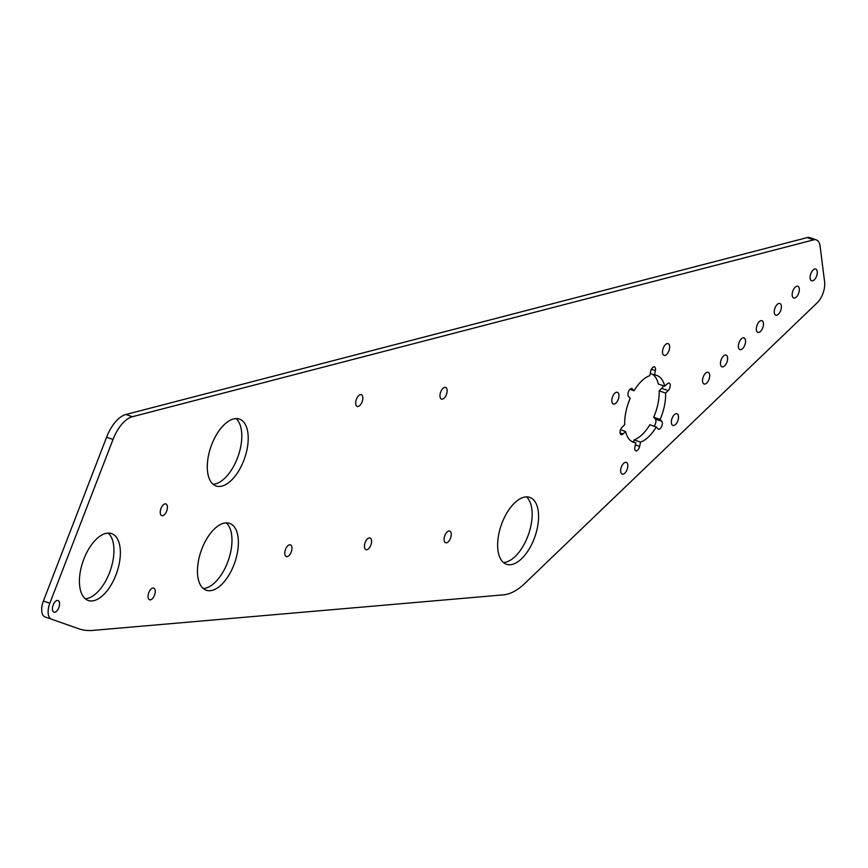 <?xml version="1.0" encoding="UTF-8"?>
<svg xmlns="http://www.w3.org/2000/svg" width="868" height="868" viewBox="0 0 868 868"><rect width="100%" height="100%" fill="white"/><g stroke="black" fill="none" stroke-linecap="round" stroke-linejoin="round"><path stroke-width="1.3" d="M449.027 530.977A6.195 3.114 -70.7 0 1 449.732 531.053A6.195 3.114 -70.7 0 1 450.828 537.281A6.195 3.114 -70.7 0 1 446.336 542.836A6.195 3.114 -70.7 0 1 445.631 542.76A6.195 3.114 -70.7 0 1 444.535 536.533A6.195 3.114 -70.7 0 1 449.027 530.977M289.706 544.768A6.195 3.114 -70.7 0 1 290.411 544.854A6.195 3.114 -70.7 0 1 291.507 551.071A6.195 3.114 -70.7 0 1 287.015 556.638A6.195 3.114 -70.7 0 1 286.31 556.551A6.195 3.114 -70.7 0 1 285.214 550.334A6.195 3.114 -70.7 0 1 289.706 544.768M165.17 503.841A6.195 3.114 -70.7 0 1 165.864 503.928A6.195 3.114 -70.7 0 1 166.971 510.145A6.195 3.114 -70.7 0 1 162.479 515.711A6.195 3.114 -70.7 0 1 161.773 515.625A6.195 3.114 -70.7 0 1 160.678 509.407A6.195 3.114 -70.7 0 1 165.17 503.841M152.985 587.994A6.195 3.114 -70.7 0 1 153.679 588.081A6.195 3.114 -70.7 0 1 154.786 594.309A6.195 3.114 -70.7 0 1 150.294 599.864A6.195 3.114 -70.7 0 1 149.589 599.777A6.195 3.114 -70.7 0 1 148.493 593.56A6.195 3.114 -70.7 0 1 152.985 587.994M667.308 383.786A4.34 2.181 -70.7 0 1 668.685 383.048A4.34 2.181 -70.7 0 1 669.174 383.103A4.34 2.181 -70.7 0 1 670.194 386.303A4.34 2.181 -70.7 0 1 668.176 390.611L665.604 393.074A35.414 17.805 -70.7 0 1 660.114 419.472L661.785 421.316A4.34 2.181 -70.7 0 1 661.709 426.329A4.34 2.181 -70.7 0 1 658.432 429.172A4.34 2.181 -70.7 0 1 657.944 428.835L656.262 426.991A35.414 17.805 -70.7 0 1 640.53 442.094L639.629 446.402A4.34 2.181 -70.7 0 1 635.843 450.85A4.34 2.181 -70.7 0 1 634.92 447.096L635.821 442.788A35.414 17.805 -70.7 0 1 633.456 442.3A35.414 17.805 -70.7 0 1 625.568 431.504L622.996 433.967A4.34 2.181 -70.7 0 1 621.141 434.651A4.34 2.181 -70.7 0 1 620.121 431.45A4.34 2.181 -70.7 0 1 622.139 427.143L624.71 424.669A35.414 17.805 -70.7 0 1 630.201 398.282L628.519 396.437A4.34 2.181 -70.7 0 1 628.421 391.869A4.34 2.181 -70.7 0 1 631.394 388.528A4.34 2.181 -70.7 0 1 631.882 388.582A4.34 2.181 -70.7 0 1 632.371 388.918L634.041 390.763A35.414 17.805 -70.7 0 1 649.785 375.649L650.675 371.341A4.34 2.181 -70.7 0 1 653.973 366.849A4.34 2.181 -70.7 0 1 654.472 366.904A4.34 2.181 -70.7 0 1 655.394 370.658L654.494 374.965A35.414 17.805 -70.7 0 1 656.859 375.453A35.414 17.805 -70.7 0 1 664.736 386.249L667.308 383.786M676.28 413.656A6.195 3.114 -70.7 0 1 676.986 413.743A6.195 3.114 -70.7 0 1 678.082 419.96A6.195 3.114 -70.7 0 1 673.59 425.515A6.195 3.114 -70.7 0 1 672.884 425.439A6.195 3.114 -70.7 0 1 671.789 419.211A6.195 3.114 -70.7 0 1 676.28 413.656M667.427 343.565A6.195 3.114 -70.7 0 1 668.132 343.641A6.195 3.114 -70.7 0 1 669.228 349.869A6.195 3.114 -70.7 0 1 664.736 355.424A6.195 3.114 -70.7 0 1 664.031 355.348A6.195 3.114 -70.7 0 1 662.935 349.12A6.195 3.114 -70.7 0 1 667.427 343.565M616.725 392.227A6.195 3.114 -70.7 0 1 617.419 392.314A6.195 3.114 -70.7 0 1 618.526 398.531A6.195 3.114 -70.7 0 1 614.023 404.097A6.195 3.114 -70.7 0 1 613.329 404.011A6.195 3.114 -70.7 0 1 612.222 397.794A6.195 3.114 -70.7 0 1 616.725 392.227M625.578 462.329A6.195 3.114 -70.7 0 1 626.273 462.405A6.195 3.114 -70.7 0 1 627.38 468.633A6.195 3.114 -70.7 0 1 622.877 474.188A6.195 3.114 -70.7 0 1 622.182 474.102A6.195 3.114 -70.7 0 1 621.076 467.885A6.195 3.114 -70.7 0 1 625.578 462.329M369.367 537.878A6.195 3.114 -70.7 0 1 370.072 537.954A6.195 3.114 -70.7 0 1 371.168 544.182A6.195 3.114 -70.7 0 1 366.676 549.737A6.195 3.114 -70.7 0 1 365.971 549.65A6.195 3.114 -70.7 0 1 364.875 543.433A6.195 3.114 -70.7 0 1 369.367 537.878M444.904 387.323A6.195 3.114 -70.7 0 1 445.599 387.399A6.195 3.114 -70.7 0 1 446.705 393.627A6.195 3.114 -70.7 0 1 442.203 399.182A6.195 3.114 -70.7 0 1 441.508 399.096A6.195 3.114 -70.7 0 1 440.401 392.879A6.195 3.114 -70.7 0 1 444.904 387.323M360.589 394.625A6.195 3.114 -70.7 0 1 361.294 394.701A6.195 3.114 -70.7 0 1 362.39 400.929A6.195 3.114 -70.7 0 1 357.898 406.484A6.195 3.114 -70.7 0 1 357.193 406.398A6.195 3.114 -70.7 0 1 356.097 400.181A6.195 3.114 -70.7 0 1 360.589 394.625M85.205 598.714A35.414 17.805 109.3 0 0 85.769 598.681A35.414 17.805 109.3 0 0 110.453 570.146A35.414 17.805 109.3 0 0 108.164 533.093M107.599 533.126A35.414 17.805 -70.7 0 1 111.592 533.592A35.414 17.805 -70.7 0 1 117.896 569.158A35.414 17.805 -70.7 0 1 92.192 600.927A35.414 17.805 -70.7 0 1 88.2 600.45A35.414 17.805 -70.7 0 1 81.896 564.894A35.414 17.805 -70.7 0 1 107.599 533.126M203.231 588.493A35.414 17.805 109.3 0 0 203.806 588.461A35.414 17.805 109.3 0 0 228.479 559.925A35.414 17.805 109.3 0 0 226.201 522.872M225.626 522.905A35.414 17.805 -70.7 0 1 229.629 523.371A35.414 17.805 -70.7 0 1 235.922 558.938A35.414 17.805 -70.7 0 1 210.23 590.707A35.414 17.805 -70.7 0 1 206.226 590.229A35.414 17.805 -70.7 0 1 199.933 554.674A35.414 17.805 -70.7 0 1 225.626 522.905M503.418 562.497A35.414 17.805 109.3 0 0 503.993 562.464A35.414 17.805 109.3 0 0 528.666 533.939A35.414 17.805 109.3 0 0 526.388 496.876M525.813 496.908A35.414 17.805 -70.7 0 1 529.816 497.386A35.414 17.805 -70.7 0 1 536.109 532.941A35.414 17.805 -70.7 0 1 510.417 564.71A35.414 17.805 -70.7 0 1 506.413 564.233A35.414 17.805 -70.7 0 1 500.12 528.677A35.414 17.805 -70.7 0 1 525.813 496.908M213.051 484.214A35.414 17.805 109.3 0 0 213.626 484.181A35.414 17.805 109.3 0 0 238.309 455.657A35.414 17.805 109.3 0 0 236.02 418.593M235.456 418.626A35.414 17.805 -70.7 0 1 239.449 419.103A35.414 17.805 -70.7 0 1 245.742 454.658A35.414 17.805 -70.7 0 1 220.049 486.427A35.414 17.805 -70.7 0 1 216.056 485.961A35.414 17.805 -70.7 0 1 209.752 450.394A35.414 17.805 -70.7 0 1 235.456 418.626M707.463 372.22A6.195 3.114 -70.7 0 1 708.158 372.307A6.195 3.114 -70.7 0 1 709.264 378.524A6.195 3.114 -70.7 0 1 704.762 384.079A6.195 3.114 -70.7 0 1 704.067 384.003A6.195 3.114 -70.7 0 1 702.961 377.775A6.195 3.114 -70.7 0 1 707.463 372.22M725.388 355.012A6.195 3.114 -70.7 0 1 726.093 355.099A6.195 3.114 -70.7 0 1 727.189 361.316A6.195 3.114 -70.7 0 1 722.697 366.882A6.195 3.114 -70.7 0 1 721.992 366.795A6.195 3.114 -70.7 0 1 720.896 360.567A6.195 3.114 -70.7 0 1 725.388 355.012M743.323 337.804A6.195 3.114 -70.7 0 1 744.017 337.891A6.195 3.114 -70.7 0 1 745.124 344.108A6.195 3.114 -70.7 0 1 740.621 349.674A6.195 3.114 -70.7 0 1 739.927 349.587A6.195 3.114 -70.7 0 1 738.82 343.37A6.195 3.114 -70.7 0 1 743.323 337.804M761.247 320.596A6.195 3.114 -70.7 0 1 761.941 320.683A6.195 3.114 -70.7 0 1 763.048 326.9A6.195 3.114 -70.7 0 1 758.545 332.466A6.195 3.114 -70.7 0 1 757.851 332.379A6.195 3.114 -70.7 0 1 756.744 326.162A6.195 3.114 -70.7 0 1 761.247 320.596M779.171 303.388A6.195 3.114 -70.7 0 1 779.876 303.474A6.195 3.114 -70.7 0 1 780.972 309.702A6.195 3.114 -70.7 0 1 776.48 315.258A6.195 3.114 -70.7 0 1 775.775 315.171A6.195 3.114 -70.7 0 1 774.679 308.954A6.195 3.114 -70.7 0 1 779.171 303.388M797.095 286.19A6.195 3.114 -70.7 0 1 797.8 286.266A6.195 3.114 -70.7 0 1 798.896 292.494A6.195 3.114 -70.7 0 1 794.404 298.049A6.195 3.114 -70.7 0 1 793.71 297.963A6.195 3.114 -70.7 0 1 792.603 291.746A6.195 3.114 -70.7 0 1 797.095 286.19M815.03 268.982A6.195 3.114 -70.7 0 1 815.725 269.058A6.195 3.114 -70.7 0 1 816.831 275.286A6.195 3.114 -70.7 0 1 812.329 280.841A6.195 3.114 -70.7 0 1 811.634 280.755A6.195 3.114 -70.7 0 1 810.528 274.538A6.195 3.114 -70.7 0 1 815.03 268.982M57.342 600.406A6.195 3.114 -70.7 0 1 58.047 600.482A6.195 3.114 -70.7 0 1 59.143 606.71A6.195 3.114 -70.7 0 1 54.651 612.265A6.195 3.114 -70.7 0 1 53.946 612.179A6.195 3.114 -70.7 0 1 52.85 605.962A6.195 3.114 -70.7 0 1 57.342 600.406M820.097 246.154A15.743 7.91 109.3 0 0 816.332 239.893A15.743 7.91 109.3 0 0 813.674 239.839L132.337 416.727A31.476 15.819 109.3 0 0 113.003 439.479L49.823 603.271A13.638 6.857 109.3 0 0 51.494 619.199L78.673 628.725A125.925 63.288 109.3 0 0 92.887 630.407L503.57 594.84A66.901 33.624 109.3 0 0 524.76 583.47L817.2 302.791A15.743 7.91 109.3 0 0 824.6 281.796L820.097 246.154M620.544 429.747L625.568 431.504M631.307 441.215L635.821 442.788M633.651 442.029L634.107 439.848L640.53 442.094M634.107 439.848A35.414 17.805 109.3 0 0 649.839 424.745L656.262 426.991M653.94 426.177A4.34 2.181 109.3 0 0 655.362 419.07L653.691 417.226L660.114 419.472M653.691 417.226A35.414 17.805 109.3 0 0 659.181 390.828L665.604 393.074M668.176 390.611L661.752 388.365L659.181 390.828M661.752 388.365A4.34 2.181 109.3 0 0 663.347 385.761M652.584 374.292A35.414 17.805 109.3 0 1 658.324 384.003L664.736 386.249M650.24 373.468L654.494 374.965M629.951 389.331L634.041 390.763M816.332 239.893L809.909 237.648A15.743 7.91 109.3 0 0 807.251 237.593L125.914 414.481A31.476 15.819 109.3 0 0 106.58 437.233L43.4 601.025A13.638 6.857 109.3 0 0 45.071 616.953L51.494 619.199M72.25 626.479L78.673 628.725L72.25 626.468A125.925 63.288 109.3 0 0 72.25 626.479A125.925 63.288 109.3 0 0 72.521 626.566M622.996 433.967L620.099 432.958M635.376 444.915L639.629 446.402M655.362 419.07L661.785 421.316M655.394 370.658L651.412 369.258M632.371 388.918L631.286 388.538M813.674 239.839L807.251 237.593M125.914 414.481L132.337 416.727M49.823 603.271L43.4 601.025M113.003 439.479L106.58 437.233"/></g></svg>
